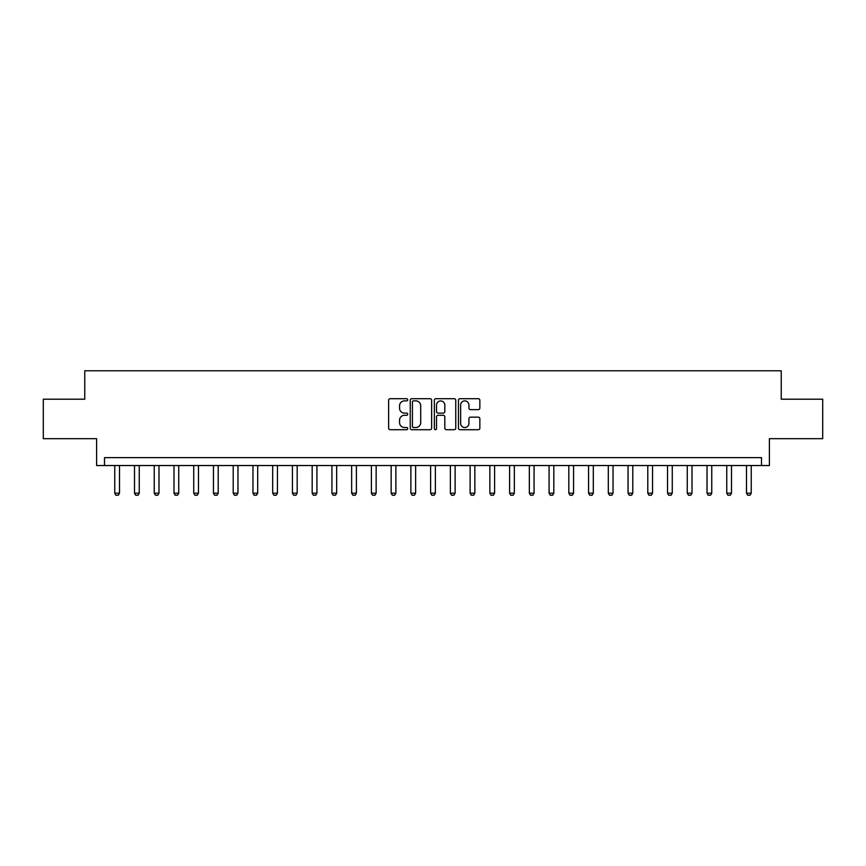 <?xml version="1.0" encoding="UTF-8"?>
<svg xmlns="http://www.w3.org/2000/svg" width="866" height="866" viewBox="0 0 866 866"><rect width="100%" height="100%" fill="white"/><g stroke="black" fill="none" stroke-linecap="round" stroke-linejoin="round"><path stroke-width="1.3" d="M407.734 399.789A1.083 1.083 0 0 0 406.641 398.706L390.176 398.706A1.548 1.548 0 0 0 388.628 400.254L388.628 428.161A1.548 1.548 0 0 0 390.176 429.709L406.641 429.709A1.083 1.083 0 0 0 407.734 428.627A1.083 1.083 0 0 0 406.641 427.533L404.519 427.533A4.958 4.958 0 0 1 399.551 422.576L399.551 420.248A4.958 4.958 0 0 1 404.519 415.29L406.641 415.29A1.083 1.083 0 0 0 407.734 414.208A1.083 1.083 0 0 0 406.641 413.125L404.519 413.125A4.958 4.958 0 0 1 399.551 408.157L399.551 405.84A4.958 4.958 0 0 1 404.519 400.871L406.641 400.871A1.083 1.083 0 0 0 407.734 399.789M478.303 409.629A1.548 1.548 0 0 0 479.851 408.081L479.851 400.254A1.548 1.548 0 0 0 478.303 398.706L460.008 398.706A1.548 1.548 0 0 0 458.46 400.254L458.46 428.161A1.548 1.548 0 0 0 460.008 429.709L478.303 429.709A1.548 1.548 0 0 0 479.851 428.161L479.851 418.7A1.548 1.548 0 0 0 478.303 417.152L470.476 417.152A1.548 1.548 0 0 0 468.928 418.7L468.928 423.387A4.146 4.146 0 0 1 464.782 427.533A4.146 4.146 0 0 1 460.636 423.387L460.636 405.017A4.146 4.146 0 0 1 464.782 400.871A4.146 4.146 0 0 1 468.928 405.017L468.928 408.081A1.548 1.548 0 0 0 470.476 409.629L478.303 409.629M761.506 465.529L769.398 465.529L769.398 438.683L822.7 438.683L822.7 399.204L781.24 399.204L781.24 370.778L84.76 370.778L84.76 399.204L43.3 399.204L43.3 438.683L96.602 438.683L96.602 465.529L761.506 465.529L761.506 457.638L104.494 457.638L104.494 465.529M431.647 400.254A1.548 1.548 0 0 0 430.088 398.706L411.805 398.706A1.548 1.548 0 0 0 410.246 400.254L410.246 428.161A1.548 1.548 0 0 0 411.805 429.709L430.088 429.709A1.548 1.548 0 0 0 431.647 428.161L431.647 400.254M435.912 398.706L454.195 398.706A1.548 1.548 0 0 1 455.754 400.254L455.754 428.161A1.548 1.548 0 0 1 454.195 429.709L446.369 429.709A1.548 1.548 0 0 1 444.821 428.161L444.821 416.838A1.548 1.548 0 0 0 443.273 415.29L438.077 415.29A1.548 1.548 0 0 0 436.529 416.838L436.529 428.627A1.083 1.083 0 0 1 435.446 429.709A1.083 1.083 0 0 1 434.353 428.627L434.353 400.254A1.548 1.548 0 0 1 435.912 398.706M413.504 400.871A1.083 1.083 0 0 0 412.422 401.954L412.422 426.451A1.083 1.083 0 0 0 413.504 427.533L415.756 427.533A4.958 4.958 0 0 0 420.714 422.576L420.714 405.84A4.958 4.958 0 0 0 415.756 400.871L413.504 400.871M444.821 405.093A4.146 4.146 0 0 0 440.675 400.947A4.146 4.146 0 0 0 436.529 405.093L436.529 411.567A1.548 1.548 0 0 0 438.077 413.125L443.273 413.125A1.548 1.548 0 0 0 444.821 411.567L444.821 405.093M114.767 465.529L114.767 493.176L119.508 493.176L119.508 465.529M119.508 493.176L118.317 495.222L115.947 495.222L114.767 493.176M134.511 465.529L134.511 493.176L139.242 493.176L139.242 465.529M139.242 493.176L138.062 495.222L135.691 495.222L134.511 493.176M154.245 465.529L154.245 493.176L158.987 493.176L158.987 465.529M158.987 493.176L157.807 495.222L155.436 495.222L154.245 493.176M173.99 465.529L173.99 493.176L178.732 493.176L178.732 465.529M178.732 493.176L177.541 495.222L175.17 495.222L173.99 493.176M193.735 465.529L193.735 493.176L198.466 493.176L198.466 465.529M198.466 493.176L197.286 495.222L194.915 495.222L193.735 493.176M213.469 465.529L213.469 493.176L218.21 493.176L218.21 465.529M218.21 493.176L217.03 495.222L214.66 495.222L213.469 493.176M233.214 465.529L233.214 493.176L237.955 493.176L237.955 465.529M237.955 493.176L236.764 495.222L234.394 495.222L233.214 493.176M252.959 465.529L252.959 493.176L257.689 493.176L257.689 465.529M257.689 493.176L256.509 495.222L254.139 495.222L252.959 493.176M272.693 465.529L272.693 493.176L277.434 493.176L277.434 465.529M277.434 493.176L276.254 495.222L273.883 495.222L272.693 493.176M292.437 465.529L292.437 493.176L297.179 493.176L297.179 465.529M297.179 493.176L295.988 495.222L293.628 495.222L292.437 493.176M312.182 465.529L312.182 493.176L316.924 493.176L316.924 465.529M316.924 493.176L315.733 495.222L313.362 495.222L312.182 493.176M331.927 465.529L331.927 493.176L336.658 493.176L336.658 465.529M336.658 493.176L335.478 495.222L333.107 495.222L331.927 493.176M351.661 465.529L351.661 493.176L356.402 493.176L356.402 465.529M356.402 493.176L355.222 495.222L352.852 495.222L351.661 493.176M371.406 465.529L371.406 493.176L376.147 493.176L376.147 465.529M376.147 493.176L374.956 495.222L372.586 495.222L371.406 493.176M391.151 465.529L391.151 493.176L395.881 493.176L395.881 465.529M395.881 493.176L394.701 495.222L392.33 495.222L391.151 493.176M410.885 465.529L410.885 493.176L415.626 493.176L415.626 465.529M415.626 493.176L414.446 495.222L412.075 495.222L410.885 493.176M430.629 465.529L430.629 493.176L435.371 493.176L435.371 465.529M435.371 493.176L434.18 495.222L431.82 495.222L430.629 493.176M450.374 465.529L450.374 493.176L455.115 493.176L455.115 465.529M455.115 493.176L453.925 495.222L451.554 495.222L450.374 493.176M470.119 465.529L470.119 493.176L474.849 493.176L474.849 465.529M474.849 493.176L473.67 495.222L471.299 495.222L470.119 493.176M489.853 465.529L489.853 493.176L494.594 493.176L494.594 465.529M494.594 493.176L493.414 495.222L491.044 495.222L489.853 493.176M509.598 465.529L509.598 493.176L514.339 493.176L514.339 465.529M514.339 493.176L513.148 495.222L510.778 495.222L509.598 493.176M529.342 465.529L529.342 493.176L534.073 493.176L534.073 465.529M534.073 493.176L532.893 495.222L530.522 495.222L529.342 493.176M549.076 465.529L549.076 493.176L553.818 493.176L553.818 465.529M553.818 493.176L552.638 495.222L550.267 495.222L549.076 493.176M568.821 465.529L568.821 493.176L573.563 493.176L573.563 465.529M573.563 493.176L572.372 495.222L570.012 495.222L568.821 493.176M588.566 465.529L588.566 493.176L593.307 493.176L593.307 465.529M593.307 493.176L592.117 495.222L589.746 495.222L588.566 493.176M608.311 465.529L608.311 493.176L613.041 493.176L613.041 465.529M613.041 493.176L611.861 495.222L609.491 495.222L608.311 493.176M628.045 465.529L628.045 493.176L632.786 493.176L632.786 465.529M632.786 493.176L631.606 495.222L629.236 495.222L628.045 493.176M647.79 465.529L647.79 493.176L652.531 493.176L652.531 465.529M652.531 493.176L651.34 495.222L648.97 495.222L647.79 493.176M667.534 465.529L667.534 493.176L672.265 493.176L672.265 465.529M672.265 493.176L671.085 495.222L668.714 495.222L667.534 493.176M687.268 465.529L687.268 493.176L692.01 493.176L692.01 465.529M692.01 493.176L690.83 495.222L688.459 495.222L687.268 493.176M707.013 465.529L707.013 493.176L711.755 493.176L711.755 465.529M711.755 493.176L710.564 495.222L708.193 495.222L707.013 493.176M726.758 465.529L726.758 493.176L731.489 493.176L731.489 465.529M731.489 493.176L730.309 495.222L727.938 495.222L726.758 493.176M746.492 465.529L746.492 493.176L751.233 493.176L751.233 465.529M751.233 493.176L750.053 495.222L747.683 495.222L746.492 493.176"/></g></svg>
